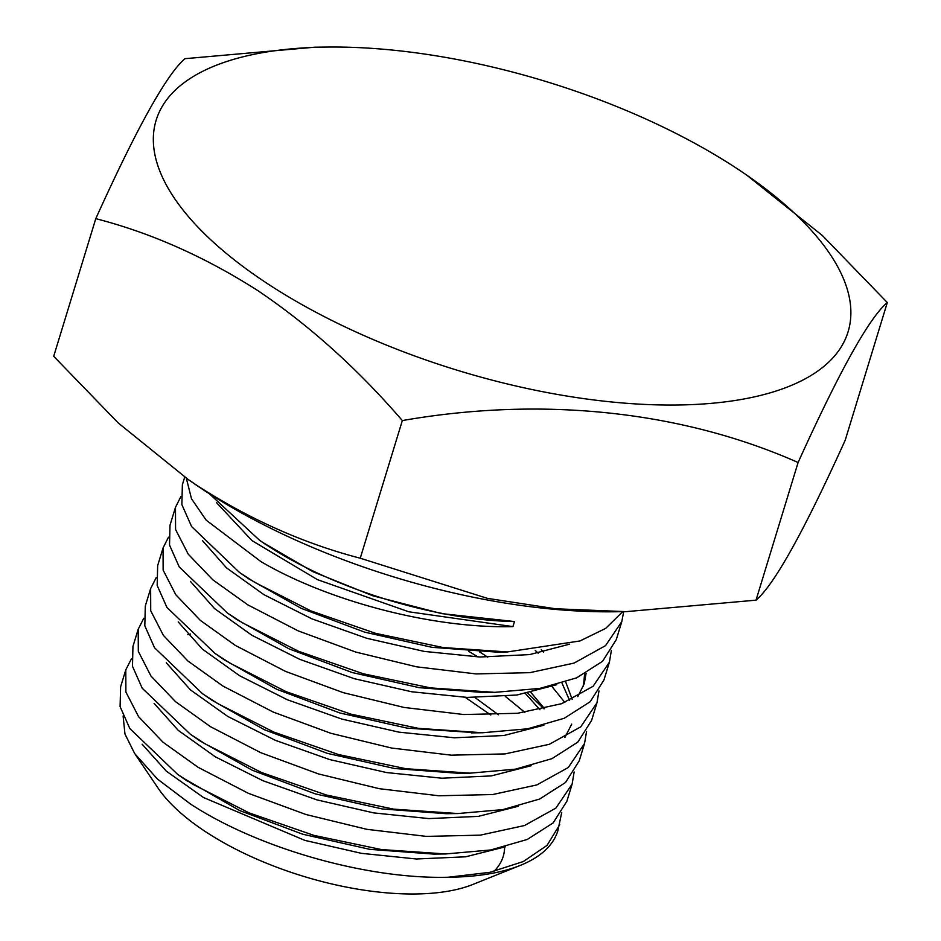 <?xml version="1.0" encoding="UTF-8"?>
<svg xmlns="http://www.w3.org/2000/svg" width="941" height="941" viewBox="0 0 941 941"><rect width="100%" height="100%" fill="white"/><g stroke="black" fill="none" stroke-linecap="round" stroke-linejoin="round"><path stroke-width="1.41" d="M266.903 283.276A361.767 151.019 -163 0 1 327.703 47.05A361.767 151.019 -163 0 1 737.321 168.792A361.767 151.019 -163 0 1 746.789 175.179A361.767 151.019 -163 0 1 755.188 396.69A361.767 151.019 -163 0 1 266.903 283.276M746.789 175.179L822.34 235.485L887.304 302.543C869.272 317.705 839.537 371.025 798.097 462.513C681.849 410.994 542.498 396.09 402.336 420.568C357.745 368.872 309.601 325.574 257.916 290.663C205.103 256.905 151.066 232.898 95.782 218.653C137.068 127.435 166.804 74.116 184.977 58.683L314.917 47.191L327.703 47.05M95.782 218.653L53.696 356.31L118.154 422.885L188.224 479.522L198.128 486.215C250.259 519.679 304.296 543.675 360.25 558.213L487.426 598.358L555.508 608.768L626.083 611.65L613.297 611.791A361.767 151.019 -163 0 1 203.679 490.049A361.767 151.019 -163 0 1 194.211 483.662L188.224 479.534M123.106 716.007L124.977 734.039L134.704 753.612L157.453 779.054L190.505 804.037C257.54 847.982 366.402 879.376 448.128 877.247A230.122 96.064 17 0 0 520.385 865.355L472.982 884.411A185.365 77.385 -163 0 1 205.42 831.609A185.365 77.385 -163 0 1 158.088 788.146L135.492 754.764M504.635 847.123A185.365 77.385 -163 0 1 493.86 871.437M520.385 865.355A230.122 96.064 17 0 0 557.884 830.668L561.73 812.424M131.458 658.771L125.8 669.827L125.882 692L138.527 716.595L163.04 742.237L198.139 767.327L248.33 793.298L305.943 814.506L366.767 829.303L426.355 836.396L480.275 835.149L524.513 825.528L555.884 808.107L572.128 784.1L574.128 771.973M572.128 784.1L566.905 801.179L553.155 822.904L527.242 839.466L490.696 849.97L445.564 853.957L381.434 849.558L313.941 835.385L249.153 812.918L192.94 784.347L177.696 774.431L129.834 728.569L120.095 706.609L120.613 686.812L125.8 669.827M186.33 478.216L191.494 498.754L206.173 520.161L261.022 561.659C327.527 600.723 432.131 628.753 512.939 626.612L514.492 621.542C434.13 620.201 331.467 588.066 266.197 544.721L259.54 540.252L209.325 493.719M622.671 611.697L605.675 628.388L579.95 640.962L507.375 651.948L443.223 647.561L375.706 633.375L310.965 610.932L254.693 582.338L239.461 572.434L191.599 526.56L181.86 504.588L182.366 484.803L184.718 477.087M180.837 496.66L175.473 507.352L175.567 529.501L188.259 554.202L212.831 579.821L247.812 604.851L298.085 630.835L355.745 652.066L416.604 666.828L476.052 673.921L529.83 672.662L574.104 663.076L605.534 645.644L621.801 621.601L623.695 611.685M621.801 621.601L616.308 639.574L602.593 661.264L576.645 677.861L539.922 688.4L494.648 692.353L430.637 687.906L363.238 673.756L298.497 651.266L242.343 622.742L227.322 612.967L179.261 566.988L169.521 545.051L170.003 525.219L175.473 507.352M168.486 537.205L163.052 547.968L163.134 570.093L175.755 594.7L200.327 620.378L235.391 645.467L285.57 671.415L343.183 692.635L404.054 707.444L463.654 714.525L517.526 713.29L561.718 703.668L593.101 686.283L609.392 662.217L611.379 650.454M609.392 662.217L603.957 679.967L590.219 701.704L564.259 718.265L527.689 728.793L482.615 732.745L418.51 728.358L351.017 714.172L286.217 691.706L229.992 663.146L214.913 653.348L166.922 607.427L157.171 585.455L157.665 565.612L163.052 547.968M156.147 577.703L150.631 588.596L150.725 610.78L163.405 635.41L187.894 660.994L222.982 686.095L273.278 712.09L330.926 733.31L391.656 748.06L451.162 755.164L505.058 753.906L549.344 744.296L580.726 726.852L596.959 702.845L598.97 690.941M596.959 702.845L591.607 720.383L577.845 742.108L551.944 758.669L515.327 769.185L470.053 773.161L405.924 768.715L338.478 754.541L273.807 732.074L217.642 703.539L202.48 693.682L154.536 647.749L144.808 625.789L145.302 606.016L150.631 588.596M143.797 618.249L138.209 629.223L138.303 651.348L150.96 676.014L175.555 701.68L210.549 726.723L260.81 752.706L318.458 773.925L379.329 788.699L438.812 795.768L492.614 794.545L536.852 784.923L568.258 767.538L584.549 743.461L586.561 731.439M584.549 743.461L579.256 760.763L565.553 782.477L539.605 799.05L502.929 809.601L457.773 813.542L393.691 809.142L326.28 794.98L261.516 772.502L205.279 743.955L190.364 734.251L142.232 688.247L132.481 666.299L132.952 646.42L138.209 629.223M552.002 686.565L564.871 702.492M543.957 708.844L527.783 693.188M505.282 696.364L524.878 712.372M448.128 877.247L489.873 872.319L523.267 861.556L547.003 845.43L559.707 824.704M626.083 611.65L756.023 600.158C774.055 584.996 803.79 531.677 845.218 440.188L887.304 302.543M756.023 600.158L798.097 462.513M360.25 558.213L402.336 420.568M142.115 744.202L166.31 771.138L203.503 797.521L304.837 840.372L361.438 853.334L416.416 858.992L465.642 856.804L505.47 846.794M490.767 714.984L465.266 697.352M190.329 633.999L187.812 634.646M154.089 703.374L178.261 730.381L215.418 756.87L262.857 780.677L316.976 799.897L373.742 812.895L428.861 818.588L478.24 816.388L518.126 806.319M539.958 709.737L525.501 693.623M477.981 656.936L468.7 651.325M166.263 662.793L190.447 689.882L227.769 716.442L275.348 740.32L329.668 759.563L386.586 772.561L441.858 778.207L491.273 775.902L531.171 765.739M569.634 700.551L562.048 683.19M538.146 653.195L535.241 650.372M178.225 621.93L202.374 649.102L239.661 675.767L287.346 699.751L341.806 719.065L398.913 732.145L454.338 737.791L503.917 735.497L543.863 725.24M583.42 686.142L584.608 674.038M190.388 581.35L214.56 608.592L251.965 635.316L299.779 659.347L354.381 678.72L411.629 691.764L467.183 697.41L516.809 695.023L556.766 684.695M202.397 540.534L226.522 567.87L263.986 594.7L311.918 618.849L366.719 638.28L424.168 651.395L479.898 657.006L529.665 654.583L569.658 644.138M216.406 502.506L251.988 540.616L317.493 579.668L408.759 611.779L512.939 626.612M182.766 777.866L239.72 810.589L302.755 834.232L369.801 849.347L433.86 854.099L445.564 853.957M498.412 714.737L475.029 697.575M190.364 734.251L199.892 740.849L252.282 770.244L315.235 793.851L382.211 808.942L446.199 813.694L457.773 813.542M544.545 708.702L530.983 692.529M487.732 657.159L479.522 651.866M202.491 693.682L211.913 700.21L264.327 729.698L327.409 753.376L394.514 768.503L458.655 773.302L470.053 773.161M564.871 737.532L571.705 724.111M572.21 699.41L565.717 682.025M543.616 652.101L541.251 649.678M214.913 653.348L224.229 659.806L276.772 689.306L339.936 712.996L407.135 728.134L476.816 732.768M577.798 696.646L584.267 683.637L586.114 673.215M227.322 612.967L236.509 619.331L289.016 648.843L352.157 672.533L419.333 687.683L483.533 692.494L494.648 692.353M239.473 572.434L248.553 578.727L301.226 608.357L364.579 632.117L431.978 647.314L496.354 652.078L507.375 651.948M262.927 542.545L312.918 571.693L372.824 595.794L441.729 613.626L514.492 621.542M259.54 540.252L265.974 544.686M482.615 732.745L471.312 732.886M177.696 774.431L187.365 781.124"/></g></svg>
